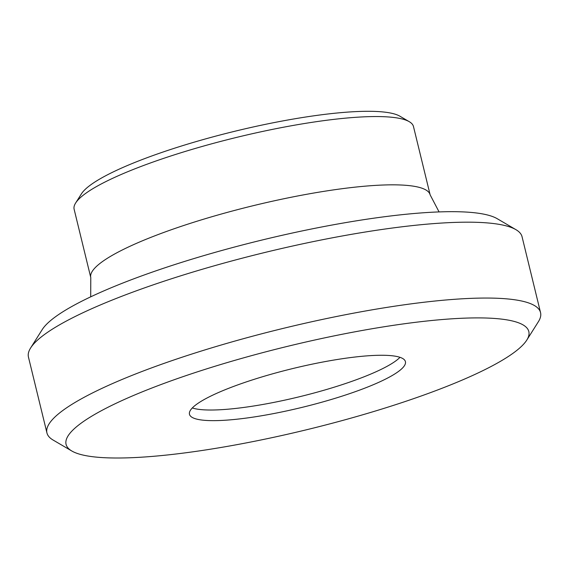 <?xml version="1.0" encoding="UTF-8"?>
<svg xmlns="http://www.w3.org/2000/svg" width="569" height="569" viewBox="0 0 569 569"><rect width="100%" height="100%" fill="white"/><g stroke="black" fill="none" stroke-linecap="round" stroke-linejoin="round"><path stroke-width="0.85" d="M439.069 211.917L430.136 194.847L413.485 126.56A174.647 31.366 166.3 0 0 409.282 121.695L399.907 116.211A166.71 29.944 166.3 0 0 139.554 160.579A166.71 29.944 166.3 0 0 81.424 193.844L75.627 203.026A174.647 31.366 166.3 0 0 74.134 209.285L90.777 277.572L90.699 296.84M409.282 121.695A174.647 31.366 166.3 0 0 136.532 168.182A174.647 31.366 166.3 0 0 75.627 203.026M526.787 340.084L538.374 321.72A254.03 45.627 166.3 0 0 540.55 312.616L522.058 236.74A254.03 45.627 166.3 0 0 515.934 229.663L497.192 218.688A238.155 42.775 166.3 0 0 125.258 282.082A238.155 42.775 166.3 0 0 42.213 329.6L30.626 347.965A254.03 45.627 166.3 0 0 28.45 357.069L46.943 432.945A254.03 45.627 166.3 0 0 53.066 440.022L71.808 450.997A238.155 42.775 166.3 0 0 307.58 429.51A238.155 42.775 166.3 0 0 526.787 340.084A238.155 42.775 166.3 0 0 411.209 322.858A238.155 42.775 166.3 0 0 151.155 388.3A238.155 42.775 166.3 0 0 71.808 450.997M515.934 229.663A254.03 45.627 166.3 0 0 119.206 297.281A254.03 45.627 166.3 0 0 30.626 347.965M540.55 312.616A254.03 45.627 166.3 0 0 394.858 306.165A254.03 45.627 166.3 0 0 137.705 373.15A254.03 45.627 166.3 0 0 46.943 432.945M229.179 388.115A111.14 19.958 166.3 0 0 189.47 414.275A111.14 19.958 166.3 0 0 302.175 407.347A111.14 19.958 166.3 0 0 405.42 361.628A111.14 19.958 166.3 0 0 341.685 358.811A111.14 19.958 166.3 0 0 229.179 388.115M192.308 407.959A111.14 19.958 166.3 0 0 299.586 396.721A111.14 19.958 166.3 0 0 400 357.325M430.136 194.847A174.647 31.366 166.3 0 0 329.97 190.416A174.647 31.366 166.3 0 0 153.175 236.462A174.647 31.366 166.3 0 0 90.777 277.572"/></g></svg>

